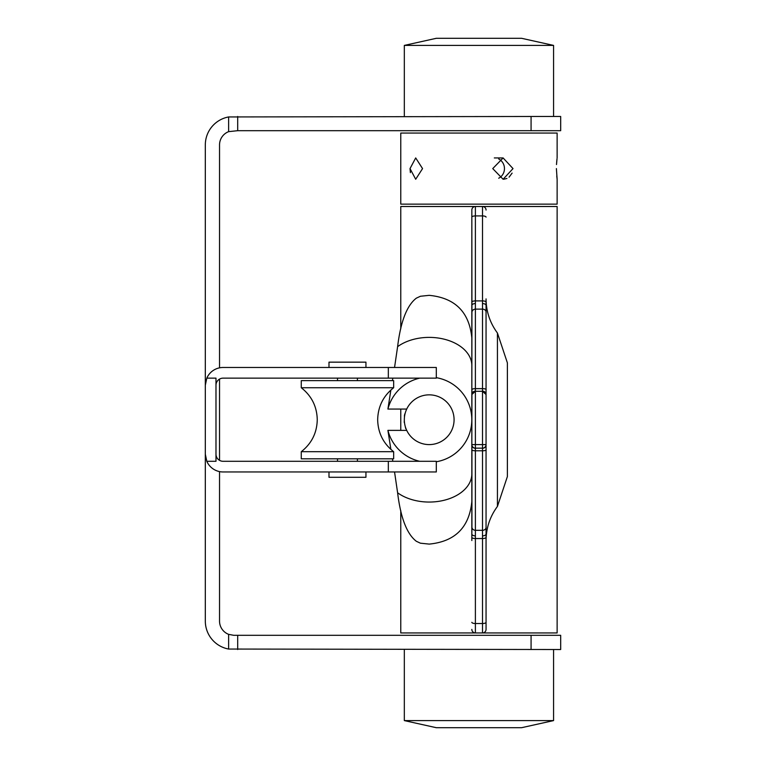 <?xml version="1.0" encoding="UTF-8"?>
<svg xmlns="http://www.w3.org/2000/svg" width="766" height="766" viewBox="0 0 766 766"><rect width="100%" height="100%" fill="white"/><g stroke="black" fill="none" stroke-linecap="round" stroke-linejoin="round"><path stroke-width="1.15" d="M560.683 116.48L560.683 130.689L531.077 130.689L531.077 116.48L560.683 116.48M228.632 649.051L228.632 634.353L233.745 635.311L560.683 635.311L560.683 649.52L228.632 649.051A28.428 28.428 0 0 1 205.317 621.092L205.317 438.2M205.317 401.24L205.317 144.908A28.428 28.428 0 0 1 228.632 116.949L531.077 116.48M228.632 634.353A14.219 14.219 0 0 1 219.536 621.092L219.536 471.597M219.536 460.347L219.536 379.093M219.536 367.843L219.536 144.908A14.219 14.219 0 0 1 228.632 131.647L228.632 116.949M237.69 116.48L237.69 130.689L228.632 131.647M237.69 130.689L531.077 130.689M404.324 720.595L553.569 720.595L521.589 727.7L436.304 727.7L404.324 720.595L404.324 649.52M553.569 720.595L553.569 649.52M553.569 45.405L404.324 45.405L436.304 38.3L521.589 38.3L553.569 45.405L553.569 116.48M404.324 45.405L404.324 116.48M498.695 178.219A10.657 10.14 90 0 0 504.459 168.597A10.657 10.14 90 0 0 498.695 158.983M492.739 168.597L503.109 157.94L513.019 168.597L503.109 179.263L492.739 168.597M410.021 168.597L415.699 157.94L422.554 168.597L415.699 179.263L410.021 168.597M556.499 164.566L557.026 158.715M557.006 158.868L556.777 160.965M556.758 161.147L556.509 164.489M557.131 157.94L557.131 133.064L400.771 133.064L400.771 204.139L557.131 204.139L557.131 179.263L556.394 168.597M556.758 176.075L557.131 179.263M410.021 168.644L410.404 172.647M503.884 179.225L506.929 178.459M509.064 177.166L512.109 173.106M471.942 389.521L471.837 444.893A3.552 3.409 0 0 0 475.389 448.292L475.389 448.148A3.552 3.552 0 0 1 471.837 444.596L471.837 394.547L475.389 391.292L482.503 391.292L482.503 303.575A3.552 1.867 -0 0 1 486.056 305.452L486.056 444.596A3.552 3.552 0 0 1 482.503 448.148L475.389 448.148A3.552 3.552 0 0 1 471.837 444.596L471.837 540.547M507.379 419.72L507.379 476.576L507.379 362.864L497.431 333.009C489.953 322.869 486.161 311.494 486.056 298.893L486.056 305.452M482.503 303.575L482.503 215.916L475.389 215.916L475.389 300.904L482.503 300.904A3.552 1.197 0 0 1 486.056 302.11L486.056 311.59M471.942 312.547A3.552 3.256 0 0 1 471.933 312.375L471.837 210.056A3.552 3.552 0 0 1 475.389 206.504L557.131 206.504L557.131 632.936L400.771 632.936L400.771 510.606M482.503 632.936A3.552 3.552 0 0 0 486.056 629.384L486.056 533.998L486.056 629.384A3.552 3.552 0 0 1 482.503 632.936L482.503 538.536L475.389 538.536L475.389 623.524L482.503 623.524A3.552 1.197 0 0 0 486.056 622.327M471.837 302.11A3.552 1.197 0 0 1 475.389 300.904L475.389 303.575A3.552 1.867 0 0 0 471.837 305.452L471.837 217.123A3.552 1.197 0 0 1 475.389 215.916L475.389 206.504L400.771 206.504L400.771 328.834M471.837 217.123L471.837 210.056M471.837 298.903L471.837 365.612A42.647 28.227 180 0 0 429.199 337.385A42.647 28.227 0 0 0 397.611 346.653C400.647 321.586 406.89 305.423 416.34 298.156L420.419 296.26L429.199 295.341C455.1 297.869 469.309 312.088 471.837 337.988L471.837 473.828A42.647 28.227 180 0 1 429.199 502.056A42.647 28.227 0 0 1 397.611 492.787C400.647 517.854 406.89 534.017 416.34 541.284L420.419 543.19L429.199 544.099C455.1 541.572 469.309 527.353 471.837 501.452M497.431 333.009L497.431 506.431C489.953 516.571 486.161 527.946 486.056 540.547L486.056 444.596A3.552 3.552 0 0 1 482.503 448.148L482.503 448.292A3.552 3.409 0 0 0 486.056 444.893M475.389 303.575L475.389 391.148A3.552 3.409 -0 0 0 471.837 394.547L471.942 389.616A3.552 0.91 0 0 1 471.933 389.568A3.552 0.91 0 0 1 475.485 388.649L482.609 388.649A3.552 0.91 -0 0 1 486.151 389.511M482.503 391.148A3.552 3.409 -0 0 1 486.056 394.547L482.503 391.292L482.503 448.148M475.389 448.292L475.389 538.536A3.552 1.197 0 0 1 471.837 537.339M486.056 537.339A3.552 1.197 0 0 1 482.503 538.536L482.503 448.292M475.389 632.936A3.552 3.552 0 0 1 471.837 629.384A3.552 3.552 0 0 0 475.389 632.936L475.389 623.524A3.552 1.197 0 0 1 471.837 622.327M482.503 535.865A3.552 1.867 0 0 0 486.056 533.998M471.942 526.903A3.552 3.256 -0 0 0 471.933 527.065L471.837 533.998A3.552 1.867 0 0 0 475.389 535.865M486.056 217.123A3.552 1.197 0 0 0 482.503 215.916L482.503 206.504A3.552 3.552 0 0 1 486.056 210.056M429.199 394.844A24.876 24.876 0 0 1 454.075 419.72A24.876 24.876 0 0 1 429.199 444.596M406.717 430.377L387.912 430.377L390.871 449.412M392.422 458.815L392.834 461.295M394.547 471.961L397.611 492.787M387.912 430.377A42.647 42.647 0 0 0 419.72 461.295M436.304 461.764A42.647 42.647 0 0 0 436.304 377.676M406.717 409.063L387.912 409.063A42.647 42.647 0 0 1 419.72 378.145M475.389 391.148L475.389 444.596L471.837 444.596L471.837 473.828M387.912 409.063L390.871 390.028M392.422 380.635L392.834 378.145M394.547 367.479L397.611 346.653M404.324 419.72A24.876 24.876 0 0 0 429.199 444.596A24.876 24.876 0 0 0 454.075 419.72A24.876 24.876 0 0 0 429.199 394.844A24.876 24.876 0 0 0 404.324 419.72M404.362 416.091L404.764 413.956M404.237 422.382L404.324 419.998M405.683 428.51L405.176 426.174M365.947 367.479L365.947 362.155L328.987 362.155L328.987 367.479M365.947 471.961L365.947 477.285L328.987 477.285L328.987 471.961M205.317 385.25L206.801 378.145L205.317 385.25L205.317 454.19L206.801 461.295L205.317 454.19M388.333 471.961L388.333 461.295L436.304 461.295L436.304 471.961L223.088 471.961A17.771 17.771 0 0 1 206.801 461.295L215.983 461.295L215.983 378.145L206.801 378.145A17.771 17.771 0 0 1 223.088 367.479L388.333 367.479L388.333 378.145L223.088 378.145A7.105 7.105 0 0 0 215.983 385.25M388.333 461.295L223.088 461.295A7.105 7.105 0 0 1 215.983 454.19M388.333 367.479L436.304 367.479L436.304 378.145L388.333 378.145M347.467 387.74L393.657 387.74C383.306 395.888 377.983 406.545 377.667 419.72C377.983 432.895 383.306 443.552 393.657 451.701L301.268 451.701C311.618 443.552 316.952 432.895 317.258 419.72C316.952 406.545 311.618 395.888 301.268 387.74L347.467 387.74M301.268 387.74L301.268 380.635L393.657 380.635L393.657 387.74M301.268 451.701L301.268 458.815L393.657 458.815L393.657 451.701M237.69 635.311L237.69 649.52M531.077 635.311L531.077 649.52M486.056 419.72L486.056 389.348M471.942 449.824A3.552 0.91 -0 0 0 471.933 449.872L471.933 527.065A3.552 3.256 -0 0 0 475.485 530.321L482.609 530.321A3.552 3.256 0 0 0 486.151 527.257M486.151 449.929A3.552 0.91 -0 0 1 482.609 450.791L475.485 450.791A3.552 0.91 -0 0 1 471.933 449.872L471.837 444.893M486.151 312.183A3.552 3.256 -0 0 0 482.609 309.119L475.485 309.119A3.552 3.256 0 0 0 471.933 312.375L471.837 394.547M475.389 448.148L475.389 444.596L486.056 444.596M494.319 157.94L503.109 157.94M497.431 506.431L507.379 476.576M400.771 430.377L400.771 409.063M357.416 378.145L357.416 380.635M357.416 458.815L357.416 461.295M337.509 378.145L337.509 380.635M337.509 458.815L337.509 461.295"/></g></svg>
